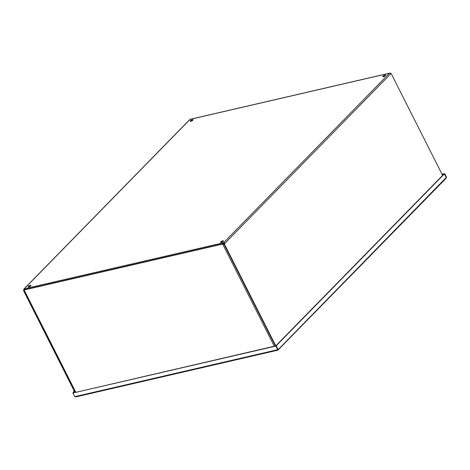 <?xml version="1.0" encoding="UTF-8"?>
<svg xmlns="http://www.w3.org/2000/svg" width="470" height="470" viewBox="0 0 470 470"><rect width="100%" height="100%" fill="white"/><g stroke="black" fill="none" stroke-linecap="round" stroke-linejoin="round"><path stroke-width="0.7" d="M224.449 243.689L223.973 244.177L224.36 243.513A0.458 0.335 -135.6 0 0 223.814 243.202L222.868 243.795M222.962 243.401L222.727 242.937L223.585 242.743A0.993 0.729 44.4 0 1 224.772 243.419L224.866 243.595M222.545 243.871A0.993 0.617 -103 0 1 222.727 242.937L25.075 288.668A0.993 0.617 77 0 0 24.892 289.602L24.875 289.608M191.378 119.08A0.993 0.617 77 0 0 191.143 119.063A0.993 0.617 77 0 0 190.938 119.18L190.08 119.38A0.993 0.729 -135.6 0 0 189.798 119.533L23.935 289.021A0.993 0.729 44.4 0 1 24.217 288.868L25.075 288.668M390.617 73.89L391.199 73.62L390.635 73.925A0.993 0.729 -135.6 0 0 389.442 73.25L388.59 73.449A0.993 0.617 -103 0 1 388.796 73.332A0.993 0.617 -103 0 1 389.031 73.349M23.894 289.908L23.888 289.896A0.993 0.729 44.4 0 1 23.935 289.021M223.197 243.683L223.473 244.265L223.197 243.683L24.217 289.72L23.858 290.19M191.901 120.438L192.077 120.79M391.199 73.62L442.611 175.392M23.5 290.56L74.924 392.356M23.911 290.466L75.335 392.262M223.973 244.177L275.397 345.973M275.808 345.879L224.39 244.077M385.435 75.6A1.598 0.458 -26.8 0 0 383.15 76.71A1.598 0.458 -26.8 0 0 383.079 76.792M382.921 76.246A1.598 0.458 153.2 0 1 384.437 75.329A1.598 0.458 153.2 0 1 385.565 75.247A1.598 0.458 153.2 0 1 384.348 76.375A1.598 0.458 153.2 0 1 382.715 76.686A1.598 0.458 153.2 0 1 382.921 76.246M223.338 241.245A1.598 0.458 -26.8 0 0 221.053 242.356A1.598 0.458 -26.8 0 0 220.976 242.438M220.818 241.897A1.598 0.458 153.2 0 1 222.334 240.975A1.598 0.458 153.2 0 1 223.462 240.893A1.598 0.458 153.2 0 1 222.245 242.026A1.598 0.458 153.2 0 1 220.618 242.332A1.598 0.458 153.2 0 1 220.818 241.897M30.82 285.789A1.598 0.458 -26.8 0 0 28.535 286.9A1.598 0.458 -26.8 0 0 28.459 286.982M28.3 286.436A1.598 0.458 153.2 0 1 29.816 285.519A1.598 0.458 153.2 0 1 30.95 285.437A1.598 0.458 153.2 0 1 29.733 286.565A1.598 0.458 153.2 0 1 28.1 286.876A1.598 0.458 153.2 0 1 28.3 286.436M192.917 120.144A1.598 0.458 -26.8 0 0 190.632 121.254A1.598 0.458 -26.8 0 0 190.562 121.336M190.403 120.79A1.598 0.458 153.2 0 1 191.919 119.873A1.598 0.458 153.2 0 1 193.047 119.791A1.598 0.458 153.2 0 1 191.831 120.919A1.598 0.458 153.2 0 1 190.197 121.231A1.598 0.458 153.2 0 1 190.403 120.79M24.375 289.726L24.851 289.238L24.452 289.332A0.458 0.335 -135.6 0 0 24.27 289.737M223.415 244.118L224.255 243.366M224.384 243.56L223.473 244.265M24.463 289.702L24.863 289.297M23.758 289.984L24.129 289.984L75.746 392.168M274.286 346.231L222.668 244.047L24.129 289.984M222.668 244.047L223.256 243.83M389.947 73.302L390.37 73.056L390.594 73.49M390.37 73.056L388.866 73.32M277.993 349.38L276.237 345.738L275.82 345.832L443.944 174.035L444.356 173.941L446.241 177.513L444.409 173.882L444.667 173.618L442.023 174.229M444.409 173.882L442.117 174.411M277.811 349.997L446.189 177.566L445.877 178.418L446.171 177.531M444.667 173.618L446.5 177.249M277.782 349.939L278.011 349.421L276.178 345.791L72.944 393.02L275.919 346.055L277.864 350.103L278.146 349.539L277.635 349.639M72.944 393.02L74.777 396.651L75.758 396.921L277.846 350.162M276.237 345.738L444.356 173.941M73.684 392.644L73.056 392.309L73.273 392.738M73.056 392.309L74.272 391.069M73.473 392.215L74.383 391.287M278.011 349.421L277.864 350.103M223.802 243.207A2.28 0.658 153.2 0 1 223.291 243.871M388.59 73.449L190.938 119.18M223.585 242.743L389.442 73.25M390.635 73.925L224.772 243.419M190.08 119.38L24.217 288.868M191.413 121.107L191.249 120.778M191.819 120.479L191.995 120.831M74.777 396.651L277.752 349.686M388.796 73.332L191.143 119.063M23.941 290.384L75.394 392.25M446.112 178.283L278.07 349.997M222.093 242.097L221.916 241.739M224.049 243.578L223.855 243.196"/></g></svg>
